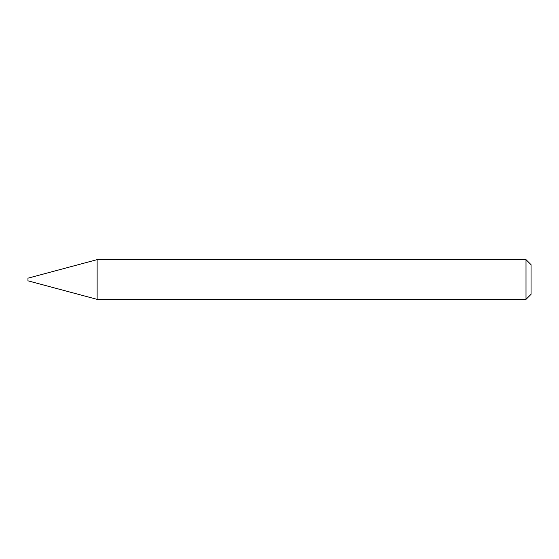 <?xml version="1.0" encoding="UTF-8"?>
<svg xmlns="http://www.w3.org/2000/svg" width="559" height="559" viewBox="0 0 559 559"><rect width="100%" height="100%" fill="white"/><g stroke="black" fill="none" stroke-linecap="round" stroke-linejoin="round"><path stroke-width="0.84" d="M27.95 280.821L27.95 278.179L97.126 259.642L97.126 299.358L27.95 280.821M526.005 259.642L531.05 264.687L531.05 294.313L526.005 299.358L526.005 259.642L97.126 259.642M526.005 299.358L97.126 299.358"/></g></svg>
